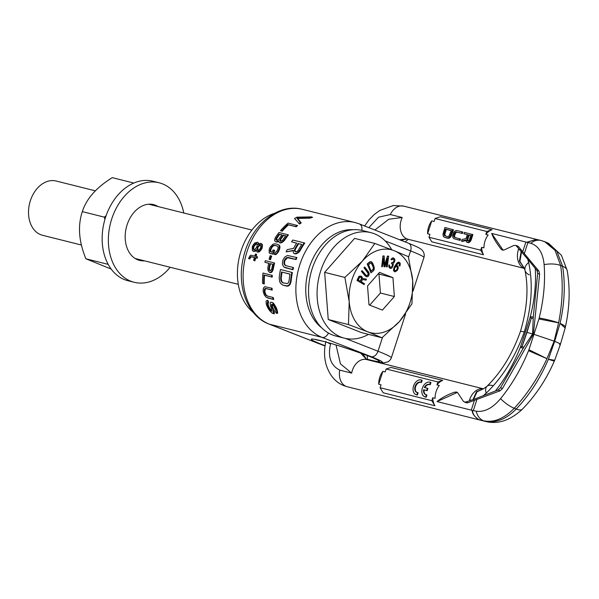 <?xml version="1.0" encoding="UTF-8"?>
<svg xmlns="http://www.w3.org/2000/svg" width="599" height="599" viewBox="0 0 599 599"><rect width="100%" height="100%" fill="white"/><g stroke="black" fill="none" stroke-linecap="round" stroke-linejoin="round"><path stroke-width="0.9" d="M311.502 216.89L312.551 217.302A59.84 43.532 104.1 0 0 310.185 218.141L297.688 218.448L301.237 222.873A59.84 43.532 104.1 0 0 299.627 224.004L294.528 218.538A60.619 44.094 104.1 0 1 296.999 217.16L311.502 216.89A60.619 44.094 104.1 0 0 309.219 217.759L296.857 218.118L300.488 222.581A60.619 44.094 104.1 0 0 298.908 223.727M280.497 230.697A60.619 44.094 104.1 0 1 288.126 223.098L297.606 225.568A59.84 43.532 104.1 0 0 296.176 226.774L288.508 224.85A59.84 43.532 104.1 0 0 282.226 231.221L280.497 230.697L282.226 231.221M278.67 241.442L276.79 242.071L275.308 241.622L276.79 242.071M275.308 241.622L274.559 240.334L275.128 238.013A60.619 44.094 104.1 0 1 279.044 232.487L288.433 234.92A59.84 43.532 104.1 0 0 284.48 240.439L281.238 242.909L279.239 242.61L280.534 243.014M272.635 254.021L269.176 252.868L269.198 249.236A60.619 44.094 104.1 0 1 270.209 246.983L273.099 244.1L275.173 243.793L277.981 244.497L279.815 245.86L279.538 249.394A59.84 43.532 104.1 0 0 278.528 251.647L275.884 254.627L274.32 254.44A60.619 44.094 104.1 0 1 274.911 252.905L276.873 251.161A60.619 44.094 104.1 0 1 277.876 248.907L278.153 247.028L277.21 245.964L273.533 245.32L271.332 247.26A60.619 44.094 104.1 0 0 270.321 249.521L270.149 251.43L272.103 252.201A60.619 44.094 104.1 0 1 273.054 249.925L274.177 250.202A60.619 44.094 104.1 0 0 272.635 254.021L273.166 254.231A59.84 43.532 104.1 0 1 274.709 250.412L274.177 250.202M274.409 245.261L277.389 246.084M274.948 245.47L273.264 245.882L271.864 247.477A59.84 43.532 104.1 0 0 270.853 249.731L270.681 251.64L271.137 252.037M269.835 253.317L273.166 254.231M271.676 256.102A59.84 43.532 104.1 0 0 270.508 259.771L269.984 259.562A60.619 44.094 -75.9 0 1 271.145 255.9L271.676 256.102M274.072 262.856L265.275 260.655A60.619 44.094 104.1 0 0 264.87 262.265L268.801 263.246A60.619 44.094 104.1 0 0 267.76 268.142L268.105 270.823L269.797 272.485L271.145 272.53L272.013 271.879L273.166 269.572A59.84 43.532 104.1 0 1 274.597 263.066L274.072 262.856A60.619 44.094 104.1 0 0 272.627 269.363L271.474 271.669L270.007 272.455L270.546 272.672M264.87 262.265L268.779 263.32M262.579 283.454A60.619 44.094 104.1 0 1 262.998 273.017L272.343 275.435A59.84 43.532 104.1 0 0 272.186 277.142L264.511 275.218A59.84 43.532 104.1 0 0 264.286 283.971L262.579 283.454L264.286 283.971M271.474 288.059A60.619 44.094 104.1 0 0 271.602 289.879L265.799 288.426L264.578 289.01L264.256 291.024A60.619 44.094 104.1 0 0 264.429 292.275L265.342 294.618L266.832 295.899L272.635 297.351A60.619 44.094 104.1 0 0 273.032 299.275L266.226 297.269L264.339 294.97L263.305 291.99A60.619 44.094 104.1 0 1 263.133 290.747L263.395 288.119L264.758 286.674L272.073 288.299A59.84 43.532 104.1 0 0 272.216 290.118L266.42 288.666L265.2 289.257L264.893 291.279A59.84 43.532 104.1 0 0 265.072 292.529L266.008 294.88L267.506 296.161M272.635 297.351L273.309 297.621A59.84 43.532 104.1 0 0 273.728 299.552L267.236 297.823M272.725 304.539L272.275 304.741L272.478 306.666A59.84 43.532 104.1 0 0 273.354 308.777L274.454 313.225L274.155 313.801L272.201 313.165L274.155 313.801M273.137 313.404L273.436 311.54L272.5 308.44A60.619 44.094 104.1 0 1 271.669 306.344L271.504 304.434L271.953 304.232L273.002 304.809L274.29 307.002A60.619 44.094 104.1 0 0 275.121 309.099L275.143 311.008A60.619 44.094 104.1 0 0 276.259 313.21L276.805 312.064L276.094 309.024A60.619 44.094 104.1 0 1 275.413 307.28L272.747 302.884L271.152 302.181L270.501 302.323L270.164 303.476L270.546 306.067A60.619 44.094 104.1 0 0 271.377 308.163L271.751 311.121L270.269 310.102L268.577 307.459A60.619 44.094 104.1 0 1 267.483 304.674L267.199 303.356L267.895 302.285A60.619 44.094 104.1 0 1 267.319 300.294L268.045 300.578A59.84 43.532 104.1 0 0 268.644 302.585L267.978 303.656L268.285 304.988A59.84 43.532 104.1 0 0 269.43 307.789L272.126 311.345M271.901 302.368L273.488 303.176L276.221 307.601A59.84 43.532 104.1 0 0 276.94 309.361L277.584 313.359L276.259 313.21M256.934 251.879L256.087 249.701L254.777 251.056L253.662 251.34L252.344 250.449L252.299 246.788A60.619 44.094 104.1 0 1 252.928 245.268L254.8 242.947L257.45 242.228L258.147 242.954L258.191 244.632L260.505 243.269L262.302 244.355L262.145 247.934A59.84 43.532 104.1 0 0 261.726 248.944L259.142 251.947L256.934 251.879L258.019 252.231M256.245 250.375L255.309 251.266L253.1 251.198M257.45 242.228L258.678 243.164L258.768 244.302M248.548 258.566L249.296 258.761L249.813 257.458L251.033 256.627L254.395 257.473A60.619 44.094 104.1 0 0 253.662 260.423L254.41 260.61A60.619 44.094 104.1 0 1 255.144 257.66L256.642 258.034A60.619 44.094 104.1 0 1 257.016 256.709L255.518 256.335A60.619 44.094 104.1 0 1 256.155 254.223L255.406 254.036A60.619 44.094 104.1 0 0 254.77 256.147L251.026 255.204L250.127 255.548L248.548 258.566L249.828 258.963L250.345 257.667L251.558 256.836L254.38 257.54M256.155 254.223L256.679 254.433A59.84 43.532 104.1 0 0 256.065 256.469M257.016 256.709L257.54 256.911A59.84 43.532 104.1 0 0 257.173 258.244L255.676 257.87A59.84 43.532 104.1 0 0 254.942 260.82L253.662 260.423M291.586 241.839L296.67 243.112A60.619 44.094 104.1 0 0 293.57 248.375L287.183 249.641A60.619 44.094 104.1 0 0 286.127 251.887L293.068 250.397L293.443 253.003L294.985 253.751L297.284 252.89L299.695 250.27A60.619 44.094 104.1 0 1 304.18 242.88L292.799 240.027A60.619 44.094 104.1 0 0 291.586 241.839L296.625 243.179M304.18 242.88L304.749 243.104A59.84 43.532 104.1 0 0 300.241 250.479L299.178 251.999L296.4 253.819L294.019 253.504M293.607 250.607L286.127 251.887M296.378 257.345A60.619 44.094 104.1 0 0 295.599 259.33L288.097 257.45L286.03 258.019L284.48 260.183A60.619 44.094 104.1 0 0 284.046 261.538L284.068 264.114L285.483 265.574L292.986 267.454A60.619 44.094 104.1 0 0 292.462 269.535L283.829 266.997L282.428 264.436L282.593 261.179A60.619 44.094 104.1 0 1 283.028 259.824L284.817 256.993L287.527 255.496L296.909 257.555A59.84 43.532 104.1 0 0 296.131 259.539L287.527 257.742L285.012 260.393A59.84 43.532 104.1 0 0 284.577 261.748L284.6 264.324L286.008 265.776M292.986 267.454L293.517 267.663A59.84 43.532 104.1 0 0 292.993 269.745L284.959 267.648M282.728 285.079L280.579 283.394L279.673 281.657L279.186 278.138A60.619 44.094 104.1 0 1 280.467 269.49L292.379 272.552A59.84 43.532 104.1 0 0 291.121 281.208L290.163 284.368L288.149 286.135L282.728 285.079L286.936 286.21M283.057 235.115L285.678 235.766A60.619 44.094 104.1 0 0 282.646 240.177L280.646 241.315L279.853 240.843L280.025 239.518A60.619 44.094 104.1 0 1 283.057 235.115L285.626 235.841M283.641 235.34A59.84 43.532 104.1 0 0 280.587 239.735L280.826 241.434M279.127 234.127L281.934 234.83A60.619 44.094 104.1 0 0 278.902 239.233L276.903 240.379L275.922 239.855L276.102 238.529A60.619 44.094 104.1 0 1 279.127 234.127L281.882 234.898M279.711 234.359A59.84 43.532 104.1 0 0 276.656 238.754L276.895 240.454M269.917 263.53A60.619 44.094 104.1 0 0 268.839 268.704L269.168 270.224L270.246 270.785L271.647 269.408A60.619 44.094 104.1 0 1 272.725 264.234L270.449 263.74A59.84 43.532 104.1 0 0 269.378 268.914L270.224 270.853M270.449 263.74L272.71 264.301M256.29 243.321L257.256 244.399L256.934 246.548A60.619 44.094 104.1 0 0 256.514 247.567L254.118 250.053L253.1 248.952L253.332 246.766A60.619 44.094 104.1 0 1 253.759 245.755L256.29 243.321L256.829 243.538L254.29 245.964A59.84 43.532 104.1 0 0 253.864 246.975L253.624 249.162L254.088 250.12M260.64 244.766L258.214 246.945A59.84 43.532 104.1 0 0 257.795 247.964L258.109 250.846M298.122 243.479A60.619 44.094 104.1 0 0 294.686 249.371L294.438 250.382L295.172 251.64L296.782 251.685L298.324 250.277A60.619 44.094 104.1 0 1 301.754 244.385L298.684 243.696A59.84 43.532 104.1 0 0 295.232 249.581L294.978 250.592L295.711 251.85M298.684 243.696L301.709 244.452M281.515 271.983L289.991 274.102A60.619 44.094 104.1 0 0 289.115 280.624L288.186 283.035L287.423 283.597L282.803 282.818L281.171 281.275L280.639 278.498A60.619 44.094 104.1 0 1 281.515 271.983L289.976 274.177M282.054 272.193A59.84 43.532 104.1 0 0 281.193 278.715L281.732 281.493L283.364 283.042M296.917 225.299A60.619 44.094 104.1 0 0 295.509 226.512L287.834 224.588A60.619 44.094 104.1 0 0 281.62 230.982M276.244 241.861L278.587 240.798L279.239 242.61M287.842 234.688A60.619 44.094 104.1 0 0 283.919 240.221L281.852 242.168L279.988 242.797M277.981 244.497L279.276 245.65L278.999 249.184A60.619 44.094 104.1 0 0 277.996 251.438L276.498 253.579L274.32 254.44M269.048 259.33A60.619 44.094 104.1 0 1 270.216 255.661L271.145 255.9M269.258 272.268L270.007 272.455M271.789 275.218A60.619 44.094 104.1 0 0 271.632 276.925L263.957 275.001A60.619 44.094 104.1 0 0 263.702 283.739M267.319 300.294L266.008 301.2L266.368 304.389A60.619 44.094 104.1 0 0 267.454 307.175L269.505 310.552L272.201 313.165M261.067 243.411L261.98 245.028L261.613 247.724A60.619 44.094 104.1 0 0 261.194 248.735L259.457 251.108L257.495 252.022M257.211 249.985L257.263 247.754A60.619 44.094 104.1 0 1 257.682 246.736L260.108 244.557L260.812 245.291L260.677 247.492A60.619 44.094 104.1 0 0 260.258 248.503L258.708 250.36L257.959 250.726L257.211 249.985L257.742 250.187M291.84 272.343A60.619 44.094 104.1 0 0 290.567 280.991L289.602 284.143L288.568 285.401L286.359 285.985M309.219 217.759L310.185 218.141M296.857 218.118L297.688 218.448M300.488 222.581L301.237 222.873M287.834 224.588L288.508 224.85M295.509 226.512L296.176 226.774M280.684 242.7L281.238 242.909M281.852 242.168L282.406 242.385M282.99 241.352L283.544 241.569M283.919 240.221L284.48 240.439M276.948 241.756L277.494 241.974M278.116 241.225L278.513 241.382M279.853 240.843L280.407 241.06M279.77 240.274L280.325 240.491M280.025 239.518L280.587 239.735M275.922 239.855L276.476 240.072M275.839 239.286L276.401 239.51M276.102 238.529L276.656 238.754M270.149 251.43L270.681 251.64M270.089 250.577L270.613 250.786M270.321 249.521L270.853 249.731M271.332 247.26L271.864 247.477M271.991 246.316L272.53 246.526M272.725 245.672L273.264 245.882M273.533 245.32L274.072 245.53M275.353 254.418L275.884 254.627M276.498 253.579L277.023 253.789M277.277 252.658L277.809 252.868M277.996 251.438L278.528 251.647M278.999 249.184L279.538 249.394M279.404 247.896L279.943 248.106M279.523 246.818L280.062 247.028M279.276 245.65L279.815 245.86M278.782 244.976L279.329 245.186M269.984 259.562L270.508 259.771M270.606 272.313L271.145 272.53M271.474 271.669L272.013 271.879M272.208 270.696L272.747 270.913M272.627 269.363L273.166 269.572M268.839 268.704L269.378 268.914M269.168 270.224L269.707 270.434M268.884 269.572L269.423 269.79M263.957 275.001L264.511 275.218M271.632 276.925L272.186 277.142M273.032 299.275L273.728 299.552M266.023 295.389L266.69 295.659M265.342 294.618L266.008 294.88M264.81 293.577L265.462 293.832M264.429 292.275L265.072 292.529M264.256 291.024L264.893 291.279M264.294 289.841L264.923 290.088M264.578 289.01L265.2 289.257M265.08 288.538L265.694 288.785M265.799 288.426L266.42 288.666M271.602 289.879L272.216 290.118M276.618 312.978L277.584 313.359M276.805 312.064L277.734 312.431M276.678 310.754L277.569 311.106M276.094 309.024L276.94 309.361M275.413 307.28L276.221 307.601M274.731 305.864L275.518 306.171M273.9 304.412L274.664 304.711M272.747 302.884L273.488 303.176M270.269 310.102L271.182 310.469M269.385 308.927L270.276 309.279M268.577 307.459L269.43 307.789M267.483 304.674L268.285 304.988M267.199 303.356L267.978 303.656M267.439 302.48L268.195 302.78M267.895 302.285L268.644 302.585M273.466 312.835L274.454 313.225M273.436 311.54L274.372 311.907M273.107 310.177L274.005 310.529M272.5 308.44L273.354 308.777M271.669 306.344L272.478 306.666M271.482 305.363L272.275 305.67M271.504 304.434L272.275 304.741M271.953 304.232L272.493 304.449M258.147 242.954L258.678 243.164M253.662 251.34L254.193 251.55M254.777 251.056L255.309 251.266M255.713 250.165L256.102 250.322M258.611 251.737L259.142 251.947M259.457 251.108L259.981 251.31M260.498 249.963L261.029 250.172M261.194 248.735L261.726 248.944M261.613 247.724L262.145 247.934M261.973 246.421L262.504 246.631M261.98 245.028L262.512 245.238M261.763 244.137L262.302 244.355M254.38 244.796L254.912 245.006M253.759 245.755L254.29 245.964M255.196 243.883L255.736 244.093M253.1 248.952L253.624 249.162M253.115 247.829L253.647 248.038M253.332 246.766L253.864 246.975M257.046 248.817L257.577 249.027M257.263 247.754L257.795 247.964M257.682 246.736L258.214 246.945M258.304 245.777L258.843 245.987M259.315 244.916L259.854 245.126M260.108 244.557L260.513 244.721M249.813 257.458L250.345 257.667M249.296 258.761L249.828 258.963M250.397 256.754L250.929 256.964M251.033 256.627L251.558 256.836M254.41 260.61L254.942 260.82M255.144 257.66L255.676 257.87M256.642 258.034L257.173 258.244M294.985 253.751L295.524 253.961M295.861 253.609L296.4 253.819M297.284 252.89L297.823 253.1M298.639 251.79L299.178 251.999M299.695 250.27L300.241 250.479M294.686 249.371L295.232 249.581M294.603 251.138L295.142 251.348M294.438 250.382L294.978 250.592M292.462 269.535L292.993 269.745M284.607 264.983L285.131 265.192M284.068 264.114L284.6 264.324M283.881 262.961L284.405 263.171M284.046 261.538L284.577 261.748M284.48 260.183L285.012 260.393M285.184 258.903L285.716 259.112M286.03 258.019L286.554 258.229M286.996 257.54L287.527 257.742M288.097 257.45L288.621 257.66M295.599 259.33L296.131 259.539M290.567 280.991L291.121 281.208M287.58 285.91L288.149 286.135M288.568 285.401L289.137 285.626M289.602 284.143L290.163 284.368M290.171 282.773L290.732 282.998M281.852 282.204L282.414 282.421M281.171 281.275L281.732 281.493M280.759 280.04L281.313 280.257M280.639 278.498L281.193 278.715M335.919 336.046A54.404 39.571 -75.9 0 1 312.169 268.734A54.404 39.571 104.1 0 1 362.365 230.51L370.901 232.644A54.404 39.571 104.1 0 0 320.705 270.875A54.404 39.571 -75.9 0 0 344.455 338.18L335.919 336.046M368.467 334.384A54.404 39.571 -75.9 0 1 344.455 338.18M391.724 249.738A54.404 39.571 104.1 0 0 370.901 232.644M253.362 312.491A54.404 39.571 -75.9 0 1 241.045 250.914A54.404 39.571 104.1 0 1 274.604 213.296M522.103 346.514L523.781 347.293L532.578 333.928L526.963 332.4L522.103 346.514L520.404 347.225L530.295 316.781C534.525 300.136 536.18 284.016 535.266 268.419L527.674 259.082L528.662 262.429C533.17 283.731 531.725 306.845 524.32 331.764C515.627 356.383 502.913 376.861 486.171 393.206A15.851 7.555 -132.3 0 1 486.935 386.333L486.935 386.333A15.851 7.555 -132.3 0 1 493.284 385.778M532.578 333.928L533.275 317.066A19.52 2.351 12.6 0 0 530.295 316.781L531.32 318.159L522.118 346.439M483.206 388.893L477.021 391.806L473.51 399.451L498.091 389.979L500.509 387.755L523.781 347.293M483.303 395.647L486.171 393.206M533.275 317.066L537.677 273.384L536.944 270.404L538.98 271.205L518.599 246.736A4.665 3.182 111.5 0 0 517.731 246.122L515.859 245.388L513.762 245.478L504.238 249.933L502.344 250.097L501.138 249.154C496.459 243.201 493.314 237.953 491.689 233.423L530.789 243.299C538.553 245.875 542.994 252.98 544.117 264.638C545.412 281.515 543.772 299.29 539.19 317.972L538.935 318.968L558.597 322.846C562.581 302.735 563.262 283.627 560.642 265.507L555.063 250.345L544.603 241.622L542.028 240.805M515.859 245.388L527.674 259.082M536.944 270.404L535.266 268.419M538.98 271.205L539.624 274.155L533.529 332.7L532.593 335.582L502.464 388.526L500.128 390.78L467.909 402.745A4.665 3.182 111.5 0 1 466.254 402.723L464.412 402.004M538.935 318.968L528.939 349.726L546.954 358.674C538.276 377.527 527.382 394.052 514.264 408.256C504.036 418.701 493.801 422.872 483.55 420.775L479.035 419.697C474.535 416.829 472.237 413.707 472.124 410.337L437.053 401.585C441.328 397.953 447.206 394.801 454.678 392.128L456.812 392.06L457.786 392.907L463.207 401.06L464.382 401.989L465.985 401.989L473.51 399.451M534.248 334.422L554.15 341.168L546.954 358.674L528.558 350.7C521.205 368.744 511.875 384.723 500.569 398.649C492.573 408.174 484.456 412.352 476.235 411.191L472.124 410.337M554.15 341.168L558.597 322.846M531.32 318.159L533.2 318.301M528.939 349.726L528.558 350.7M500.569 398.649A17.304 5.885 40.8 0 0 514.264 408.256L516.218 409.027C505.975 419.465 495.321 423.471 484.247 421.052L479.035 419.697C475.029 417.361 472.836 414.268 472.439 410.405M565.344 327.181A19.52 3.145 -164.9 0 0 560.035 323.408C564.61 303.536 565.463 284.488 562.603 266.278L556.748 251.003L545.517 241.989L548.744 243.464L561.435 255.301L567.186 270.531C570.285 288.823 569.671 307.706 565.344 327.181L565.164 327.96L560.028 323.408L554.674 341.378L548.392 359.235C540.305 378.321 529.583 394.921 516.218 409.027A17.304 5.758 -138.8 0 0 522.321 409.244L522.321 409.244C510.086 420.603 497.694 424.639 485.145 421.344L485.145 421.344A15.746 10.692 -78.6 0 1 484.247 421.052L483.55 420.775A15.746 12.062 99.9 0 1 476.235 411.191M539.19 317.972A19.52 2.351 12.6 0 1 558.597 322.839M544.117 264.638A17.304 7.772 -6 0 1 560.642 265.507L562.603 266.278A17.304 7.637 173.5 0 1 567.186 270.531M530.789 243.299A15.746 12.152 -72.8 0 1 540.852 240.446L536.404 239.375L527.053 242.318M526.738 242.236L536.404 239.375M481.656 247.275L480.705 250.202L483.52 254.77A15.544 11.306 104.1 0 1 481.656 247.275L483.977 247.859A15.544 11.306 104.1 0 1 488.155 235.003L485.834 234.419A15.544 11.306 104.1 0 1 492.116 229.731L486.785 231.476L435.061 218.515L434.103 221.458L431.774 220.874A15.544 11.306 104.1 0 0 427.596 233.73L431.774 220.874M483.52 254.77L431.789 241.809L428.981 237.234L480.705 250.202M428.981 237.234L429.925 234.314L427.596 233.73M486.785 231.476L485.834 234.419M467.332 234.726L463.896 233.752L467.362 234.621L466.089 238.544L462.024 239.518L461.5 241.127L462.293 241.442L465.985 240.513M461.5 241.127L465.97 240.004L466.441 241.869L468.313 242.7L469.766 242.071L471.099 240.162L472.896 234.628L464.345 232.375L463.896 233.752M454.207 238.806L460.114 240.394L460.564 239.016L454.656 237.421L453.72 236.44L454.049 233.782L455.719 231.955L461.567 233.168L462.016 231.791L456.902 230.503L455.188 230.825L453.6 232.419L452.552 235.647L452.941 237.736L454.207 238.806L459.321 240.087L459.77 238.702M455.18 237.548L454.409 235.976L455.861 232.599L457.247 232.202L462.361 233.483L462.81 232.098L462.016 231.791M444.593 237.391L447.865 238.327L450.53 237.249L453.503 229.769L444.952 227.508L442.946 234.239L443.335 236.328L444.593 237.391L447.97 237.99L449.744 236.934L452.709 229.454M468.029 240.993L467.722 239.563L469.144 235.182L470.799 235.594M445.574 236.141L444.802 234.568L446.285 229.454L451.234 230.69M492.116 229.731L440.392 216.771L435.061 218.515M471.099 240.162L470.305 239.847L472.102 234.314M470.559 241.27L469.766 240.955L470.305 239.847M469.766 242.071L468.972 241.756L469.766 240.955M468.882 242.595L468.089 242.281L468.972 241.756M468.313 242.7L467.519 242.385L468.089 242.281M466.861 242.221L467.519 242.385M466.928 239.248L468.351 234.868L470.829 235.489L469.017 240.521L467.475 240.88L466.928 239.248L467.722 239.563M451.272 230.593L448.898 236.231L447.52 236.627L444.458 235.609L444.144 233.288L445.491 229.14L451.272 230.593M469.144 235.182L468.351 234.868M467.662 240.296L466.868 239.982M467.841 240.835L467.055 240.528M460.114 240.394L459.321 240.087M462.361 233.483L461.567 233.168M457.247 232.202L456.453 231.888M456.505 232.262L455.719 231.955M455.861 232.599L455.075 232.292M455.307 233.213L454.514 232.899M454.843 234.089L454.049 233.782M454.544 235.01L453.75 234.703M454.409 235.976L453.615 235.662M454.514 236.747L453.72 236.44M454.858 237.339L454.072 237.024M451.706 235.295L450.912 234.988M451.167 236.41L450.373 236.096M450.53 237.249L449.744 236.934M449.572 238.005L448.778 237.691M448.763 238.297L447.97 237.99M447.865 238.327L447.071 238.013M446.285 229.454L445.491 229.14M444.937 233.603L444.144 233.288M444.802 234.568L444.009 234.254M444.907 235.34L444.114 235.025M445.252 235.924L444.458 235.609M491.689 233.423L502.898 249.85A4.665 3.182 -68.5 0 0 503.227 250.247M521.557 251.573L519.917 261.471L524.305 268.195L519.4 261.216L521.22 251.183M554.674 341.378C560.043 343.519 561.645 344.507 559.466 344.335M565.164 327.96L560.447 344.253L554.667 360.276L548.392 359.235A19.52 0.636 -159.1 0 0 554.352 361.025C546.37 379.429 535.693 395.505 522.321 409.244M528.662 262.429A15.851 9.052 166 0 0 524.971 270.216L524.971 270.216A15.851 9.052 166 0 0 529.329 274.859M525.083 268.577L524.162 267.955L524.971 270.216C528.7 288.284 527.202 308.642 520.479 331.284L524.32 331.764M432.763 397.743L431.812 400.679L434.926 405.748A15.544 11.306 -75.9 0 1 432.763 397.743L435.091 398.328A15.544 11.306 -75.9 0 1 439.269 385.464L436.941 384.88L437.891 381.96L386.168 368.999L385.217 371.919L382.888 371.335L378.71 384.199A15.544 11.306 -75.9 0 1 382.888 371.335M436.941 384.88A15.544 11.306 -75.9 0 1 442.706 380.387L390.975 367.427L386.168 368.999M431.812 400.679L380.08 387.718L381.039 384.783L378.71 384.199M422.16 380.313L421.636 380.11A7.772 5.309 -68.5 0 0 421.576 380.08A7.772 5.309 -68.5 0 0 413.797 385.374A7.772 5.309 -68.5 0 0 415.893 394.546L416.417 394.756A7.772 5.309 -68.5 0 0 417.398 394.996L418.117 392.764L417.593 392.555A5.443 3.714 111.5 0 1 416.739 392.382A5.443 3.714 111.5 0 1 415.272 385.958A5.443 3.714 111.5 0 1 420.723 382.252A5.443 3.714 111.5 0 1 420.91 382.334L421.441 382.544L422.16 380.313A7.772 5.309 -68.5 0 0 422.108 380.29A7.772 5.309 -68.5 0 0 422.048 380.268M421.06 382.394A5.443 3.714 -68.5 0 0 415.826 386.108A5.443 3.714 -68.5 0 0 417.016 392.465M429.708 384.543L430.426 382.312A7.772 5.309 -68.5 0 0 430.374 382.289A7.772 5.309 -68.5 0 0 422.587 387.575A7.772 5.309 -68.5 0 0 424.684 396.755A7.772 5.309 -68.5 0 0 425.657 396.987L426.383 394.756A5.443 3.714 111.5 0 1 425.537 394.584A5.443 3.714 111.5 0 1 423.628 389.739L426.653 390.496L427.372 388.264L424.354 387.508A5.443 3.714 111.5 0 1 429.52 384.461A5.443 3.714 111.5 0 1 429.708 384.543L430.232 384.745L430.958 382.521A7.772 5.309 -68.5 0 0 430.898 382.491A7.772 5.309 -68.5 0 0 430.838 382.476M424.684 396.755L425.208 396.957A7.772 5.309 -68.5 0 0 426.189 397.197L426.915 394.966L426.383 394.756M427.372 388.264L427.903 388.474L427.177 390.705L424.159 389.949A5.443 3.714 -68.5 0 0 425.807 394.674M429.857 384.595A5.443 3.714 -68.5 0 0 424.923 387.65M434.926 405.748L383.203 392.787L380.08 387.718M437.891 381.96L442.706 380.387M417.398 394.996L416.867 394.786L417.593 392.555M415.893 394.546A7.772 5.309 -68.5 0 0 416.867 394.786M420.91 382.334L421.636 380.11M426.189 397.197L425.657 396.987M430.958 382.521L430.426 382.312M427.177 390.705L426.653 390.496M424.159 389.949L423.628 389.739M457.531 392.555A4.665 3.182 -68.5 0 0 456.445 392.824L437.053 401.585M327.368 342.463A18.352 1.101 21.3 0 0 330.513 344.021L330.685 343.407M483.43 388.818L366.67 359.557A15.544 11.306 104.1 0 0 351.658 373.11L339.76 370.122A15.544 11.306 -75.9 0 0 346.2 386.407L343.961 385.689L346.2 386.407A15.544 11.306 104.1 0 0 347.218 386.729L485.145 421.344M362.837 353.912L366.73 359.572L360.583 353.096M545.517 241.989L540.852 240.446M399.675 239.772L406.991 238.919A15.544 11.306 -75.9 0 1 402.214 217.519L390.316 214.539L378.538 217.197L368.864 227.657M400.971 240.281L406.991 238.919A15.544 11.306 104.1 0 0 408.001 239.248L524.417 268.419M483.258 388.878L476.519 391.694L472.985 399.63M374.824 243.449L354.608 238.38L324.651 272.35L328.245 319.514L361.789 332.707L382.005 337.776L399.526 321.423A42.746 31.096 104.1 0 0 412.704 280.856L408.368 256.642L394.135 250.682A42.746 31.096 104.1 0 0 362.388 261.074A42.746 31.096 104.1 0 0 349.21 301.641L348.461 324.583L367.771 331.816A42.746 31.096 104.1 0 0 399.526 321.423L411.955 303.805L412.704 280.856A42.746 31.096 104.1 0 0 394.135 250.682L374.824 243.449L362.388 261.074L344.867 277.419L349.21 301.641A42.746 31.096 104.1 0 0 367.771 331.816L382.005 337.776M328.245 319.514L348.461 324.583M324.651 272.35L344.867 277.419M367.539 285.97L368.977 304.839L382.394 310.11L394.374 296.527L392.937 277.659L379.519 272.38L367.539 285.97M366.453 279.171L362.507 278.423L362.051 276.91L361.077 276.154L359.797 276.109L358.659 277.045L357.206 280.474L364.147 284.592L364.506 283.739L361.407 281.897L362.44 279.471L366.026 280.167L366.453 279.171L362.507 278.438M361.077 276.154L358.906 276.364L356.997 280.422L364.147 284.592M364.701 267.019L364.185 267.746L368.175 272.874L368.1 274.821L367.292 275.637L366.281 275.525L362.11 270.636L361.594 271.354L365.877 276.394L367.329 276.813L368.46 276.161L369.231 274.162L368.812 272.298L364.701 267.019L363.975 267.693L368.153 273.496L367.898 274.769L366.64 275.652M362.11 270.636L361.384 271.302L365.001 275.742L366.521 276.723M371.125 261.688L369.74 261.86L367.217 263.964L370.961 272.852L373.491 270.748L374.21 269.393L374.24 267.364L372.84 263.515L371.844 262.085L370.549 261.658L367.419 264.017L370.961 272.852M387.321 259.532L386.34 266.817L387.239 266.892L388.684 256.17L387.65 256.132L384.625 265.649L384.191 255.998L383.158 255.96L381.713 266.682L382.402 266.712L383.54 258.266L384.011 266.772L384.932 266.81L387.688 258.424L386.542 266.869M388.684 256.17L387.441 256.08L384.603 265.035M384.191 255.998L382.948 255.908L381.713 266.682M383.397 259.337L384.011 266.772M393.723 258.057L392.135 258.079L390.967 259.539L391.686 259.846L393.214 259.075L394.202 260.348L393.461 262.28L391.896 262.519L391.574 263.38L392.667 264.698L392.218 266.525L390.69 267.289L389.642 266.503L389.537 265.17L389.021 264.908L388.878 265.604L389.56 268L390.877 268.412L391.926 267.918L393.281 265.013L392.974 263.575L394.082 262.594L394.898 260.445L394.569 258.738L392.922 257.907L391.604 258.783L391.177 259.584L391.686 259.846M393.086 259.067L393.85 259.711L393.955 261.044L393.258 262.227L392.188 262.661M391.896 262.519L391.364 263.328L392.315 264.062L392.338 265.612L391.739 266.847L390.608 267.251M389.021 264.908L388.773 266.892L390.383 268.419M397.017 265.342L396.036 265.544L396.276 265.17L398.552 263.201L399.421 263.822L399.368 265.656L399.788 266.106L400.072 265.462L400.244 263.44L399.608 262.444L398.29 262.287L396.785 263.508L394.254 267.409L393.588 269.528L393.94 271.175L394.898 271.886L397.189 270.561L398.223 268.524L397.976 266.053L396.104 265.432M398.717 263.238L399.346 264.226L399.166 265.604L399.788 266.106M399.069 262.182L398.08 262.235L396.575 263.463L394.045 267.356L393.438 270.486L394.898 271.886M360.508 276.963L361.504 278.086L360.336 281.26M371.163 262.939L373.132 266.81L373.342 268.389L372.833 269.572L371.073 271.033M396.673 266.398L397.384 267.476L397.04 269.31L395.707 270.718L394.464 270.156L394.516 268.322L396.006 266.458L397.459 267.072L397.526 268.719L396.441 270.389L395.048 270.785M392.937 277.659L378.216 273.863M394.374 296.527L380.41 293.023L378.972 274.162M369.733 305.131L380.41 293.023M361.676 278.655L360.523 281.365L358.307 280.055L359.789 277L361.152 277.27L361.467 278.602M368.505 264.616L370.901 262.879L372.211 264.047L373.551 268.442L373.035 269.617L371.14 271.197L368.505 264.616M95.413 190.849L56.194 181.018A27.981 20.351 -75.9 0 0 30.377 200.68A27.981 20.351 104.1 0 0 42.589 235.295L81.494 245.043M149.683 204.177A28.445 20.688 -75.9 0 1 150.851 204.738M137.246 259.015A28.445 20.688 -75.9 0 1 135.958 258.963M111.197 269.078L85.912 258.783C78.806 241.584 77.608 225.86 82.318 211.627C86.398 198.816 96.387 187.494 112.275 177.656L133.809 183.047M108.224 264.406L107.985 263.964M107.94 264.309L85.912 258.783M104.922 219.376L104.346 217.145L82.318 211.627M104.346 217.145L106.09 215.73M183.773 212.989A51.289 37.31 104.1 0 0 159.109 182.777L152.902 181.22A51.289 37.31 104.1 0 0 105.574 217.265A51.289 37.31 104.1 0 0 127.961 280.729L134.169 282.279A51.289 37.31 104.1 0 0 170.168 267.266M138.317 259.285A28.752 20.92 -75.9 0 1 136.624 259.315M150.439 204.184A28.752 20.92 -75.9 0 1 151.914 205.008M144.524 260.842A28.752 20.92 -75.9 0 1 139.649 260.423A28.752 20.92 -75.9 0 1 127.093 224.842A28.752 20.92 -75.9 0 1 153.629 204.633A28.752 20.92 -75.9 0 1 158.121 206.565M159.109 182.777A51.289 37.31 104.1 0 0 111.781 218.815A51.289 37.31 104.1 0 0 134.169 282.279M385.172 240.918L410.607 250.921A6.993 4.777 111.5 0 0 408.511 243.246L359.385 223.929A6.993 4.777 111.5 0 1 361.796 230.368M408.533 257.285L410.607 250.921A46.632 3.01 18 0 1 423.92 257.555C424.594 255.316 424.197 253.085 422.737 250.869L421.853 249.888C420.715 248.817 419.839 247.829 408.511 243.246M345.398 338.405L378.014 351.231A6.993 4.777 -68.5 0 1 371.2 356.704A39.631 2.561 -162 0 1 367.367 359.542L383.704 362.934L388.407 361.661L390.526 359.535L391.327 357.865A46.632 3.01 -162 0 0 378.014 351.231L382.521 337.364M318.443 343.482A6.993 4.777 111.5 0 1 318.039 343.354L325.025 345.997A39.631 2.561 -162 0 1 318.443 343.482L269.318 324.164L322.082 337.387A6.993 4.777 -68.5 0 0 328.454 333.022M371.2 356.704L322.082 337.387A59.84 43.532 -75.9 0 1 299.036 267.289A59.84 43.532 -75.9 0 1 355.08 222.543L359.385 223.929M325.07 345.69A35.745 2.306 18 0 1 321.049 340.741A35.745 2.306 18 0 1 369.141 356.263A35.745 2.306 18 0 1 369.643 359.857A35.745 2.306 18 0 1 367.307 359.25M321.678 327.803A52.847 38.441 -75.9 0 1 309.174 267.933A52.847 38.441 -75.9 0 1 353.081 229.717M302.315 209.321A59.84 43.532 104.1 0 0 246.279 254.066A59.84 43.532 104.1 0 0 269.318 324.164A6.993 4.777 111.5 0 1 268.914 324.037C246.713 315.755 236.141 284.532 243.718 256.245C250.764 225.83 277.831 202.649 302.315 209.321L355.08 222.543M526.963 332.4L531.291 318.226M523.107 348.371L520.404 347.225C513.987 363.353 505.668 377.924 495.463 390.93M516.675 245.979L518.599 246.736M537.677 273.384L539.624 274.155M533.529 332.7L532.803 332.415M532.593 335.582L531.867 335.298M524.417 253.317L527.929 242.513M473.307 410.622L476.811 399.825M502.464 388.526L500.509 387.755M500.128 390.78L498.091 389.979M522.815 251.445L525.892 241.989M364.611 225.98L369.074 219.751L374.278 214.479L379.841 210.421L393.273 205.547L403.659 206.116A15.544 11.306 104 0 0 390.316 214.539M524.387 268.367A15.544 11.306 104.1 0 1 524.23 268.3A15.544 11.306 -75.9 0 1 518.457 249.394A31.088 21.235 111.5 0 1 520.067 249.903M519.947 249.768L518.457 249.394M502.898 249.85L501.138 249.154M467.909 402.745L465.985 401.989M471.248 410.158L474.318 400.701M471.061 400.237L469.564 399.862A31.088 21.235 -68.5 0 0 471.233 400.177M483.408 388.833A15.544 11.306 104.1 0 0 469.564 399.862M454.678 392.128L456.445 392.824M339.76 370.122C330.738 365.547 327.66 356.847 330.513 344.021M336.017 344.979L340.457 363.878L351.658 373.11M374.892 230.023L388.796 219.219L402.214 217.519M391.327 357.865L405.665 313.711M412.966 291.249L423.92 257.555M268.914 324.037L318.039 343.354M315.71 339.693L321.918 341.018C337.357 344.575 373.978 357.521 375.558 359.138M403.666 206.116L536.434 239.383M554.667 360.276L554.352 361.025M483.371 388.893L486.935 386.333C501.415 372.054 512.602 353.702 520.479 331.284M422.108 380.29L421.576 380.08M430.898 382.491L430.374 382.289M325.923 341.415C324.007 349.307 324.074 357.034 326.118 364.581C329.532 375.341 335.485 382.379 343.961 385.689L347.218 386.729M405.171 241.929L408.263 239.315M408.383 239.278L408.001 239.248M367.262 355.581L367.427 359.752M135.149 258.491L238.297 284.338M148.754 204.214L251.902 230.061"/></g></svg>
